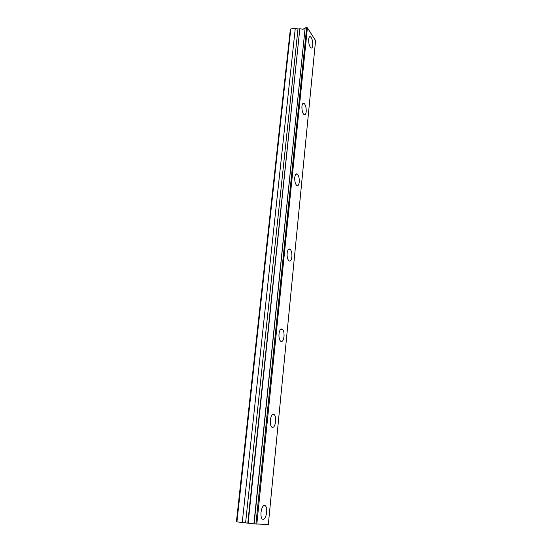 <?xml version="1.0" encoding="UTF-8"?>
<svg xmlns="http://www.w3.org/2000/svg" width="552" height="552" viewBox="0 0 552 552"><rect width="100%" height="100%" fill="white"/><g stroke="black" fill="none" stroke-linecap="round" stroke-linejoin="round"><path stroke-width="0.83" d="M305.146 27.848L307.395 27.835L315.578 40.551L268.334 524.4L254.099 523.924L305.146 27.848L253.906 523.889L248.138 523.179L299.826 28.732L247.793 523.144L248.138 523.179M304.966 27.973L303.11 29.249L300.109 28.78M312.749 45.402C312.867 41.331 312.128 38.44 310.521 36.729C309.575 36.259 308.975 37.087 308.699 39.233C308.575 43.318 309.313 46.216 310.914 47.92C311.866 48.397 312.473 47.562 312.749 45.402M266.637 512.546C266.885 509.427 266.512 507.198 265.519 505.86C263.463 504.576 261.965 506.715 261.02 512.277C260.765 515.402 261.137 517.638 262.131 518.983C264.215 520.26 265.719 518.114 266.637 512.546M275.614 421.611C275.855 418.361 275.413 416.029 274.296 414.621C272.426 413.441 271.101 415.228 270.321 419.996C270.08 423.246 270.514 425.585 271.625 427.006C273.523 428.186 274.855 426.385 275.614 421.611M284.004 336.589C284.232 333.187 283.728 330.745 282.486 329.268C280.802 328.219 279.643 329.73 279.008 333.801C278.774 337.203 279.277 339.652 280.519 341.136C282.224 342.192 283.383 340.674 284.004 336.589M291.87 256.915C292.077 253.354 291.504 250.794 290.145 249.249C288.661 248.352 287.661 249.635 287.143 253.106C286.93 256.673 287.502 259.24 288.855 260.792C290.359 261.696 291.366 260.406 291.87 256.915M299.253 182.112C299.439 178.372 298.798 175.702 297.335 174.094C296.044 173.349 295.189 174.453 294.768 177.406C294.582 181.146 295.216 183.823 296.679 185.437C297.983 186.19 298.846 185.079 299.253 182.112M306.201 111.732C306.353 107.826 305.656 105.039 304.111 103.376C303.007 102.775 302.282 103.735 301.944 106.246C301.785 110.165 302.475 112.953 304.021 114.616C305.139 115.223 305.87 114.264 306.201 111.732M299.826 28.732L297.976 29.042L295.292 28.186L290.814 28.932L290.311 29.601L236.422 521.812L247.793 523.144M290.814 28.932L236.925 521.93M256.818 524.227L307.395 27.835M295.292 28.186L242.238 522.578M255.9 524.145L306.664 27.6M297.976 29.042L245.592 522.875M309.424 36.908L310.521 36.729M263.608 505.646L265.519 505.86M272.384 414.511L274.296 414.621M280.651 329.254L282.486 329.268M288.454 249.318L290.145 249.249M295.831 174.218L297.335 174.094M302.813 103.534L304.111 103.376"/></g></svg>

